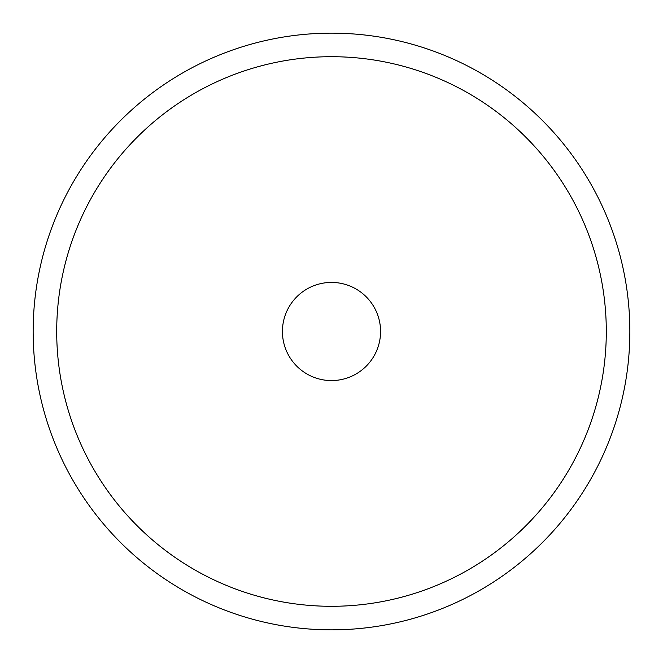 <?xml version="1.0" encoding="UTF-8"?>
<svg xmlns="http://www.w3.org/2000/svg" width="663" height="663" viewBox="0 0 663 663"><rect width="100%" height="100%" fill="white"/><g stroke="black" fill="none" stroke-linecap="round" stroke-linejoin="round"><path stroke-width="0.99" d="M331.5 33.15A298.35 298.35 0 0 1 629.85 331.5A298.35 298.35 0 0 1 331.5 629.85A298.35 298.35 0 0 1 33.15 331.5A298.35 298.35 0 0 1 331.5 33.15A298.35 298.35 0 0 1 629.85 331.5A298.35 298.35 0 0 1 331.5 629.85M331.5 380.57A49.07 49.07 0 0 1 282.43 331.5A49.07 49.07 0 0 1 331.5 282.43A49.07 49.07 0 0 1 380.57 331.5A49.07 49.07 0 0 1 331.5 380.57M331.5 56.703A274.797 274.797 0 0 1 606.297 331.5A274.797 274.797 0 0 1 331.5 606.297A274.797 274.797 0 0 1 56.703 331.5A274.797 274.797 0 0 1 331.5 56.703"/></g></svg>
